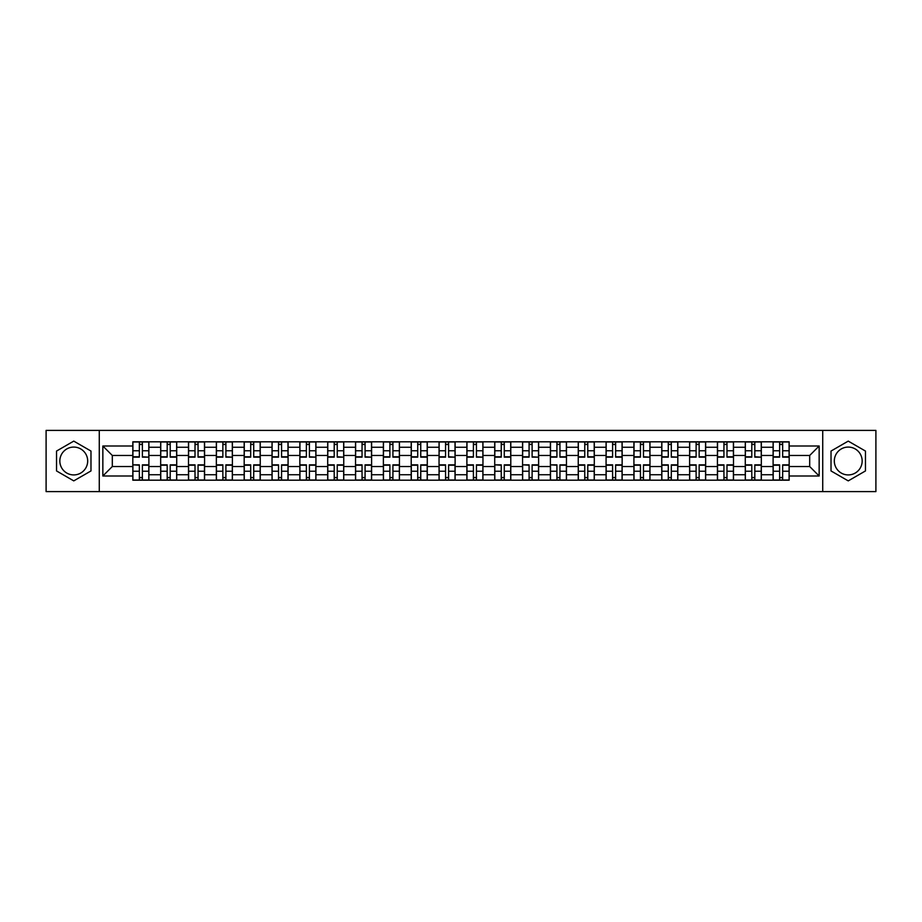 <?xml version="1.0" encoding="UTF-8"?>
<svg xmlns="http://www.w3.org/2000/svg" width="922" height="922" viewBox="0 0 922 922"><rect width="100%" height="100%" fill="white"/><g stroke="black" fill="none" stroke-linecap="round" stroke-linejoin="round"><path stroke-width="1.38" d="M73.76 474.922A13.922 13.922 0 0 1 59.838 461A13.922 13.922 0 0 1 73.76 447.078A13.922 13.922 0 0 1 87.682 461A13.922 13.922 0 0 1 73.76 474.922M848.24 474.922A13.922 13.922 0 0 1 834.318 461A13.922 13.922 0 0 1 848.24 447.078A13.922 13.922 0 0 1 862.162 461A13.922 13.922 0 0 1 848.24 474.922M822.724 491.599L875.9 491.599L875.9 430.401L46.1 430.401L46.1 491.599L822.724 491.599L822.724 430.401M160.67 480.189L160.67 447.262L148.891 447.262L148.891 480.189M148.891 447.262L148.891 441.811M160.67 447.262L160.67 441.811M176.724 441.811L176.724 480.189M188.503 480.189L188.503 441.811M204.569 441.811L204.569 480.189M216.347 480.189L216.347 441.811M232.402 441.811L232.402 480.189M244.18 480.189L244.18 441.811M260.246 441.811L260.246 480.189M272.025 480.189L272.025 441.811M288.079 441.811L288.079 480.189M299.857 480.189L299.857 441.811M315.923 441.811L315.923 480.189M327.702 480.189L327.702 441.811M343.756 441.811L343.756 480.189M355.535 480.189L355.535 441.811M371.601 441.811L371.601 480.189M383.379 480.189L383.379 441.811M399.433 441.811L399.433 480.189M411.212 480.189L411.212 441.811M427.278 441.811L427.278 480.189M439.045 480.189L439.045 441.811M455.111 441.811L455.111 480.189M466.889 480.189L466.889 441.811M482.955 441.811L482.955 480.189M494.722 480.189L494.722 441.811M510.788 441.811L510.788 480.189M522.567 480.189L522.567 441.811M538.621 441.811L538.621 480.189M550.399 480.189L550.399 441.811M566.465 441.811L566.465 480.189M578.244 480.189L578.244 441.811M594.298 441.811L594.298 480.189M606.077 480.189L606.077 441.811M622.143 441.811L622.143 480.189M633.921 480.189L633.921 441.811M649.975 441.811L649.975 480.189M661.754 480.189L661.754 441.811M677.82 441.811L677.82 480.189M689.598 480.189L689.598 441.811M705.653 441.811L705.653 480.189M717.431 480.189L717.431 441.811M733.497 441.811L733.497 480.189M745.276 480.189L745.276 441.811M761.33 441.811L761.33 480.189M773.109 480.189L773.109 441.811M773.109 466.532L761.33 466.532M745.276 466.532L733.497 466.532M717.431 466.532L705.653 466.532M689.598 466.532L677.82 466.532M661.754 466.532L649.975 466.532M633.921 466.532L622.143 466.532M606.077 466.532L594.298 466.532M578.244 466.532L566.465 466.532M550.399 466.532L538.621 466.532M522.567 466.532L510.788 466.532M494.722 466.532L482.955 466.532M466.889 466.532L455.111 466.532M439.045 466.532L427.278 466.532M411.212 466.532L399.433 466.532M383.379 466.532L371.601 466.532M355.535 466.532L343.756 466.532M327.702 466.532L315.923 466.532M299.857 466.532L288.079 466.532M272.025 466.532L260.246 466.532M244.18 466.532L232.402 466.532M216.347 466.532L204.569 466.532M188.503 466.532L176.724 466.532M160.67 466.532L148.891 466.532M773.109 455.468L761.33 455.468M745.276 455.468L733.497 455.468M717.431 455.468L705.653 455.468M689.598 455.468L677.82 455.468M661.754 455.468L649.975 455.468M633.921 455.468L622.143 455.468M606.077 455.468L594.298 455.468M578.244 455.468L566.465 455.468M550.399 455.468L538.621 455.468M522.567 455.468L510.788 455.468M494.722 455.468L482.955 455.468M466.889 455.468L455.111 455.468M439.045 455.468L427.278 455.468M411.212 455.468L399.433 455.468M383.379 455.468L371.601 455.468M355.535 455.468L343.756 455.468M327.702 455.468L315.923 455.468M299.857 455.468L288.079 455.468M272.025 455.468L260.246 455.468M244.18 455.468L232.402 455.468M216.347 455.468L204.569 455.468M188.503 455.468L176.724 455.468M160.67 455.468L148.891 455.468M112.311 466.532L132.826 466.532L132.826 455.468L112.311 455.468L112.311 466.532L102.849 475.994L102.849 446.006L132.826 446.006L132.826 455.468M789.174 455.468L789.174 466.532L809.689 466.532L809.689 455.468L789.174 455.468L789.174 441.811L132.826 441.811L132.826 446.006M789.174 446.006L819.151 446.006L819.151 475.994L789.174 475.994L789.174 466.532M132.826 466.532L132.826 480.189L789.174 480.189L789.174 475.994M132.826 475.994L102.849 475.994M99.276 491.599L99.276 430.401M90.978 451.054L73.76 441.119L56.542 451.054L56.542 470.946L73.76 480.881L90.978 470.946L90.978 451.054M865.458 451.054L848.24 441.119L831.022 451.054L831.022 470.946L848.24 480.881L865.458 470.946L865.458 451.054M142.38 477.504L139.337 477.504M139.337 444.496L142.38 444.496M170.213 477.504L167.182 477.504M167.182 444.496L170.213 444.496M198.057 477.504L195.015 477.504M195.015 444.496L198.057 444.496M225.89 477.504L222.859 477.504M222.859 444.496L225.89 444.496M253.723 477.504L250.692 477.504M250.692 444.496L253.723 444.496M281.567 477.504L278.536 477.504M278.536 444.496L281.567 444.496M309.4 477.504L306.369 477.504M306.369 444.496L309.4 444.496M337.245 477.504L334.213 477.504M334.213 444.496L337.245 444.496M365.077 477.504L362.046 477.504M362.046 444.496L365.077 444.496M392.922 477.504L389.891 477.504M389.891 444.496L392.922 444.496M420.755 477.504L417.724 477.504M417.724 444.496L420.755 444.496M448.599 477.504L445.568 477.504M445.568 444.496L448.599 444.496M476.432 477.504L473.401 477.504M473.401 444.496L476.432 444.496M504.276 477.504L501.245 477.504M501.245 444.496L504.276 444.496M532.109 477.504L529.078 477.504M529.078 444.496L532.109 444.496M559.954 477.504L556.923 477.504M556.923 444.496L559.954 444.496M587.787 477.504L584.755 477.504M584.755 444.496L587.787 444.496M615.631 477.504L612.6 477.504M612.6 444.496L615.631 444.496M643.464 477.504L640.433 477.504M640.433 444.496L643.464 444.496M671.308 477.504L668.277 477.504M668.277 444.496L671.308 444.496M699.141 477.504L696.11 477.504M696.11 444.496L699.141 444.496M726.985 477.504L723.943 477.504M723.943 444.496L726.985 444.496M754.818 477.504L751.787 477.504M751.787 444.496L754.818 444.496M782.663 477.504L779.62 477.504M779.62 444.496L782.663 444.496M102.849 446.006L112.311 455.468M809.689 466.532L819.151 475.994M809.689 455.468L819.151 446.006M142.38 456.782L148.799 457.162L142.38 457.162L142.38 441.995L148.799 441.995L145.227 441.995M148.799 456.782L148.799 441.995M139.337 444.312L142.38 444.312M136.491 441.995L132.918 441.995L132.918 457.162L139.337 457.162L139.337 441.995L136.756 441.995M132.918 441.995L144.961 441.995M139.337 465.218L132.918 464.838L139.337 464.838L139.337 480.005L132.918 480.005L136.491 480.005M132.918 465.218L132.918 480.005M142.38 477.688L139.337 477.688M136.756 480.005L148.799 480.005L148.799 464.838L142.38 464.838L142.38 480.005L144.961 480.005M170.213 457.162L170.213 441.995L176.632 441.995L176.632 457.162L170.213 457.162M167.182 444.312L170.213 444.312M164.323 441.995L160.751 441.995L160.751 457.162L167.182 457.162L167.182 441.995L164.589 441.995M160.751 441.995L172.806 441.995M198.057 457.162L198.057 441.995L204.477 441.995L204.477 457.162L198.057 457.162M195.015 444.312L198.057 444.312M200.639 441.995L188.595 441.995L188.595 457.162L195.015 457.162L195.015 441.995L192.433 441.995M167.182 464.838L167.182 480.005L160.751 480.005L160.751 464.838L167.182 464.838M170.213 477.688L167.182 477.688M164.589 480.005L176.632 480.005L176.632 464.838L170.213 464.838L170.213 480.005L172.806 480.005M195.015 464.838L195.015 480.005L188.595 480.005L188.595 464.838L195.015 464.838M198.057 477.688L195.015 477.688M192.433 480.005L204.477 480.005L204.477 464.838L198.057 464.838L198.057 480.005L200.639 480.005M225.89 456.782L232.309 457.162L225.89 457.162L225.89 441.995L232.309 441.995L228.748 441.995M232.309 456.782L232.309 441.995M222.859 444.312L225.89 444.312M220.001 441.995L216.428 441.995L216.428 457.162L222.859 457.162L222.859 441.995L220.266 441.995M216.428 441.995L228.483 441.995M253.723 457.162L253.723 441.995L260.154 441.995L260.154 457.162L253.723 457.162M250.692 444.312L253.723 444.312M247.845 441.995L244.272 441.995L244.272 457.162L250.692 457.162L250.692 441.995L248.11 441.995M244.272 441.995L256.316 441.995M281.567 457.162L281.567 441.995L287.987 441.995L287.987 457.162L281.567 457.162M278.536 444.312L281.567 444.312M275.678 441.995L272.105 441.995L272.105 457.162L278.536 457.162L278.536 441.995L275.943 441.995M272.105 441.995L284.149 441.995M222.859 464.838L222.859 480.005L216.428 480.005L216.428 464.838L222.859 464.838M225.89 477.688L222.859 477.688M228.748 480.005L232.309 480.005L232.309 464.838L225.89 464.838L225.89 480.005L228.483 480.005M232.309 480.005L220.266 480.005M250.692 464.838L250.692 480.005L244.272 480.005L244.272 464.838L250.692 464.838M253.723 477.688L250.692 477.688M256.581 480.005L260.154 480.005L260.154 464.838L253.723 464.838L253.723 480.005L256.316 480.005M260.154 480.005L248.11 480.005M278.536 464.838L278.536 480.005L272.105 480.005L272.105 464.838L278.536 464.838M281.567 477.688L278.536 477.688M284.425 480.005L287.987 480.005L287.987 464.838L281.567 464.838L281.567 480.005L284.149 480.005M287.987 480.005L275.943 480.005M309.4 456.782L315.831 457.162L309.4 457.162L309.4 441.995L315.831 441.995L312.258 441.995M315.831 456.782L315.831 441.995M306.369 444.312L309.4 444.312M303.511 441.995L299.95 441.995L299.95 457.162L306.369 457.162L306.369 441.995L303.787 441.995M299.95 441.995L311.993 441.995M306.369 464.838L306.369 480.005L299.95 480.005L299.95 464.838L306.369 464.838M309.4 477.688L306.369 477.688M312.258 480.005L315.831 480.005L315.831 464.838L309.4 464.838L309.4 480.005L311.993 480.005M315.831 480.005L303.787 480.005M337.245 456.782L343.664 457.162L337.245 457.162L337.245 441.995L343.664 441.995L340.103 441.995M343.664 456.782L343.664 441.995M334.213 444.312L337.245 444.312M331.355 441.995L327.783 441.995L327.783 457.162L334.213 457.162L334.213 441.995L331.62 441.995M327.783 441.995L339.826 441.995M334.213 464.838L334.213 480.005L327.783 480.005L327.783 464.838L334.213 464.838M337.245 477.688L334.213 477.688M340.103 480.005L343.664 480.005L343.664 464.838L337.245 464.838L337.245 480.005L339.826 480.005M343.664 480.005L331.62 480.005M365.077 456.782L371.508 457.162L365.077 457.162L365.077 441.995L371.508 441.995L367.936 441.995M371.508 456.782L371.508 441.995M362.046 444.312L365.077 444.312M359.188 441.995L355.627 441.995L355.627 457.162L362.046 457.162L362.046 441.995L359.465 441.995M355.627 441.995L367.671 441.995M362.046 464.838L362.046 480.005L355.627 480.005L355.627 464.838L362.046 464.838M365.077 477.688L362.046 477.688M359.465 480.005L371.508 480.005L371.508 464.838L365.077 464.838L365.077 480.005L367.671 480.005M392.922 457.162L392.922 441.995L399.341 441.995L399.341 457.162L392.922 457.162M389.891 444.312L392.922 444.312M387.033 441.995L383.46 441.995L383.46 457.162L389.891 457.162L389.891 441.995L387.298 441.995M383.46 441.995L395.503 441.995M389.891 464.838L389.891 480.005L383.46 480.005L383.46 464.838L389.891 464.838M392.922 477.688L389.891 477.688M387.298 480.005L399.341 480.005L399.341 464.838L392.922 464.838L392.922 480.005L395.503 480.005M420.755 457.162L420.755 441.995L427.186 441.995L427.186 457.162L420.755 457.162M417.724 444.312L420.755 444.312M414.865 441.995L411.304 441.995L411.304 457.162L417.724 457.162L417.724 441.995L415.142 441.995M411.304 441.995L423.348 441.995M448.599 456.782L455.019 457.162L448.599 457.162L448.599 441.995L455.019 441.995L451.457 441.995M455.019 456.782L455.019 441.995M445.568 444.312L448.599 444.312M442.71 441.995L439.137 441.995L439.137 457.162L445.568 457.162L445.568 441.995L442.975 441.995M439.137 441.995L451.181 441.995M476.432 456.782L482.863 457.162L476.432 457.162L476.432 441.995L482.863 441.995L479.29 441.995M482.863 456.782L482.863 441.995M473.401 444.312L476.432 444.312M470.543 441.995L466.981 441.995L466.981 457.162L473.401 457.162L473.401 441.995L470.819 441.995M466.981 441.995L479.025 441.995M504.276 457.162L504.276 441.995L510.696 441.995L510.696 457.162L504.276 457.162M501.245 444.312L504.276 444.312M498.387 441.995L494.814 441.995L494.814 457.162L501.245 457.162L501.245 441.995L498.652 441.995M494.814 441.995L506.858 441.995M532.109 456.782L538.54 457.162L532.109 457.162L532.109 441.995L538.54 441.995L534.967 441.995M538.54 456.782L538.54 441.995M529.078 444.312L532.109 444.312M526.22 441.995L522.659 441.995L522.659 457.162L529.078 457.162L529.078 441.995L526.497 441.995M522.659 441.995L534.702 441.995M559.954 457.162L559.954 441.995L566.373 441.995L566.373 457.162L559.954 457.162M556.923 444.312L559.954 444.312M554.064 441.995L550.492 441.995L550.492 457.162L556.923 457.162L556.923 441.995L554.329 441.995M550.492 441.995L562.535 441.995M417.724 464.838L417.724 480.005L411.304 480.005L411.304 464.838L417.724 464.838M420.755 477.688L417.724 477.688M415.142 480.005L427.186 480.005L427.186 464.838L420.755 464.838L420.755 480.005L423.348 480.005M445.568 464.838L445.568 480.005L439.137 480.005L439.137 464.838L445.568 464.838M448.599 477.688L445.568 477.688M451.457 480.005L455.019 480.005L455.019 464.838L448.599 464.838L448.599 480.005L451.181 480.005M455.019 480.005L442.975 480.005M473.401 464.838L473.401 480.005L466.981 480.005L466.981 464.838L473.401 464.838M476.432 477.688L473.401 477.688M470.819 480.005L482.863 480.005L482.863 464.838L476.432 464.838L476.432 480.005L479.025 480.005M501.245 465.218L494.814 464.838L501.245 464.838L501.245 480.005L494.814 480.005L498.387 480.005M494.814 465.218L494.814 480.005M504.276 477.688L501.245 477.688M507.135 480.005L510.696 480.005L510.696 464.838L504.276 464.838L504.276 480.005L506.858 480.005M510.696 480.005L498.652 480.005M529.078 465.218L522.659 464.838L529.078 464.838L529.078 480.005L522.659 480.005L526.22 480.005M522.659 465.218L522.659 480.005M532.109 477.688L529.078 477.688M534.967 480.005L538.54 480.005L538.54 464.838L532.109 464.838L532.109 480.005L534.702 480.005M538.54 480.005L526.497 480.005M556.923 465.218L550.492 464.838L556.923 464.838L556.923 480.005L550.492 480.005L554.064 480.005M550.492 465.218L550.492 480.005M559.954 477.688L556.923 477.688M554.329 480.005L566.373 480.005L566.373 464.838L559.954 464.838L559.954 480.005L562.535 480.005M587.787 457.162L587.787 441.995L594.217 441.995L594.217 457.162L587.787 457.162M584.755 444.312L587.787 444.312M590.38 441.995L578.336 441.995L578.336 457.162L584.755 457.162L584.755 441.995L582.174 441.995M584.755 464.838L584.755 480.005L578.336 480.005L578.336 464.838L584.755 464.838M587.787 477.688L584.755 477.688M582.174 480.005L594.217 480.005L594.217 464.838L587.787 464.838L587.787 480.005L590.38 480.005M615.631 457.162L615.631 441.995L622.05 441.995L622.05 457.162L615.631 457.162M612.6 444.312L615.631 444.312M609.742 441.995L606.169 441.995L606.169 457.162L612.6 457.162L612.6 441.995L610.007 441.995M606.169 441.995L618.213 441.995M612.6 464.838L612.6 480.005L606.169 480.005L606.169 464.838L612.6 464.838M615.631 477.688L612.6 477.688M610.007 480.005L622.05 480.005L622.05 464.838L615.631 464.838L615.631 480.005L618.213 480.005M643.464 456.782L649.895 457.162L643.464 457.162L643.464 441.995L649.895 441.995L646.322 441.995M649.895 456.782L649.895 441.995M640.433 444.312L643.464 444.312M637.575 441.995L634.013 441.995L634.013 457.162L640.433 457.162L640.433 441.995L637.851 441.995M634.013 441.995L646.057 441.995M640.433 464.838L640.433 480.005L634.013 480.005L634.013 464.838L640.433 464.838M643.464 477.688L640.433 477.688M646.322 480.005L649.895 480.005L649.895 464.838L643.464 464.838L643.464 480.005L646.057 480.005M649.895 480.005L637.851 480.005M671.308 456.782L677.728 457.162L671.308 457.162L671.308 441.995L677.728 441.995L674.155 441.995M677.728 456.782L677.728 441.995M668.277 444.312L671.308 444.312M665.419 441.995L661.846 441.995L661.846 457.162L668.277 457.162L668.277 441.995L665.684 441.995M661.846 441.995L673.89 441.995M668.277 464.838L668.277 480.005L661.846 480.005L661.846 464.838L668.277 464.838M671.308 477.688L668.277 477.688M674.155 480.005L677.728 480.005L677.728 464.838L671.308 464.838L671.308 480.005L673.89 480.005M677.728 480.005L665.684 480.005M699.141 457.162L699.141 441.995L705.572 441.995L705.572 457.162L699.141 457.162M696.11 444.312L699.141 444.312M693.252 441.995L689.691 441.995L689.691 457.162L696.11 457.162L696.11 441.995L693.517 441.995M689.691 441.995L701.734 441.995M696.11 464.838L696.11 480.005L689.691 480.005L689.691 464.838L696.11 464.838M699.141 477.688L696.11 477.688M701.999 480.005L705.572 480.005L705.572 464.838L699.141 464.838L699.141 480.005L701.734 480.005M705.572 480.005L693.517 480.005M726.985 457.162L726.985 441.995L733.405 441.995L733.405 457.162L726.985 457.162M723.943 444.312L726.985 444.312M721.096 441.995L717.523 441.995L717.523 457.162L723.943 457.162L723.943 441.995L721.361 441.995M717.523 441.995L729.567 441.995M723.943 464.838L723.943 480.005L717.523 480.005L717.523 464.838L723.943 464.838M726.985 477.688L723.943 477.688M729.832 480.005L733.405 480.005L733.405 464.838L726.985 464.838L726.985 480.005L729.567 480.005M733.405 480.005L721.361 480.005M754.818 456.782L761.249 457.162L754.818 457.162L754.818 441.995L761.249 441.995L757.677 441.995M761.249 456.782L761.249 441.995M751.787 444.312L754.818 444.312M748.929 441.995L745.368 441.995L745.368 457.162L751.787 457.162L751.787 441.995L749.194 441.995M745.368 441.995L757.411 441.995M751.787 464.838L751.787 480.005L745.368 480.005L745.368 464.838L751.787 464.838M754.818 477.688L751.787 477.688M749.194 480.005L761.249 480.005L761.249 464.838L754.818 464.838L754.818 480.005L757.411 480.005M782.663 457.162L782.663 441.995L789.082 441.995L789.082 457.162L782.663 457.162M779.62 444.312L782.663 444.312M776.773 441.995L773.201 441.995L773.201 457.162L779.62 457.162L779.62 441.995L777.039 441.995M773.201 441.995L785.244 441.995M779.62 464.838L779.62 480.005L773.201 480.005L773.201 464.838L779.62 464.838M782.663 477.688L779.62 477.688M777.039 480.005L789.082 480.005L789.082 464.838L782.663 464.838L782.663 480.005L785.244 480.005M745.276 447.262L733.497 447.262M717.431 447.262L705.653 447.262M689.598 447.262L677.82 447.262M661.754 447.262L649.975 447.262M633.921 447.262L622.143 447.262M606.077 447.262L594.298 447.262M578.244 447.262L566.465 447.262M550.399 447.262L538.621 447.262M522.567 447.262L510.788 447.262M494.722 447.262L482.955 447.262M466.889 447.262L455.111 447.262M439.045 447.262L427.278 447.262M411.212 447.262L399.433 447.262M383.379 447.262L371.601 447.262M355.535 447.262L343.756 447.262M327.702 447.262L315.923 447.262M299.857 447.262L288.079 447.262M272.025 447.262L260.246 447.262M244.18 447.262L232.402 447.262M216.347 447.262L204.569 447.262M188.503 447.262L176.724 447.262M773.109 447.262L761.33 447.262M745.276 474.738L733.497 474.738M717.431 474.738L705.653 474.738M689.598 474.738L677.82 474.738M661.754 474.738L649.975 474.738M633.921 474.738L622.143 474.738M606.077 474.738L594.298 474.738M578.244 474.738L566.465 474.738M550.399 474.738L538.621 474.738M522.567 474.738L510.788 474.738M494.722 474.738L482.955 474.738M466.889 474.738L455.111 474.738M439.045 474.738L427.278 474.738M411.212 474.738L399.433 474.738M383.379 474.738L371.601 474.738M355.535 474.738L343.756 474.738M327.702 474.738L315.923 474.738M299.857 474.738L288.079 474.738M272.025 474.738L260.246 474.738M244.18 474.738L232.402 474.738M216.347 474.738L204.569 474.738M188.503 474.738L176.724 474.738M160.67 474.738L148.891 474.738M773.109 474.738L761.33 474.738M142.38 450.766L148.799 450.766M132.918 456.782L139.337 456.782M132.918 450.766L139.337 450.766M139.337 471.234L132.918 471.234M148.799 465.218L142.38 465.218M148.799 471.234L142.38 471.234M170.213 456.782L176.632 456.782M170.213 450.766L176.632 450.766M160.751 456.782L167.182 456.782M160.751 450.766L167.182 450.766M198.057 456.782L204.477 456.782M198.057 450.766L204.477 450.766M188.595 456.782L195.015 456.782M188.595 450.766L195.015 450.766M167.182 465.218L160.751 465.218M167.182 471.234L160.751 471.234M176.632 465.218L170.213 465.218M176.632 471.234L170.213 471.234M195.015 465.218L188.595 465.218M195.015 471.234L188.595 471.234M204.477 465.218L198.057 465.218M204.477 471.234L198.057 471.234M225.89 450.766L232.309 450.766M216.428 456.782L222.859 456.782M216.428 450.766L222.859 450.766M253.723 456.782L260.154 456.782M253.723 450.766L260.154 450.766M244.272 456.782L250.692 456.782M244.272 450.766L250.692 450.766M281.567 456.782L287.987 456.782M281.567 450.766L287.987 450.766M272.105 456.782L278.536 456.782M272.105 450.766L278.536 450.766M222.859 465.218L216.428 465.218M222.859 471.234L216.428 471.234M232.309 465.218L225.89 465.218M232.309 471.234L225.89 471.234M250.692 465.218L244.272 465.218M250.692 471.234L244.272 471.234M260.154 465.218L253.723 465.218M260.154 471.234L253.723 471.234M278.536 465.218L272.105 465.218M278.536 471.234L272.105 471.234M287.987 465.218L281.567 465.218M287.987 471.234L281.567 471.234M309.4 450.766L315.831 450.766M299.95 456.782L306.369 456.782M299.95 450.766L306.369 450.766M306.369 465.218L299.95 465.218M306.369 471.234L299.95 471.234M315.831 465.218L309.4 465.218M315.831 471.234L309.4 471.234M337.245 450.766L343.664 450.766M327.783 456.782L334.213 456.782M327.783 450.766L334.213 450.766M334.213 465.218L327.783 465.218M334.213 471.234L327.783 471.234M343.664 465.218L337.245 465.218M343.664 471.234L337.245 471.234M365.077 450.766L371.508 450.766M355.627 456.782L362.046 456.782M355.627 450.766L362.046 450.766M362.046 465.218L355.627 465.218M362.046 471.234L355.627 471.234M371.508 465.218L365.077 465.218M371.508 471.234L365.077 471.234M392.922 456.782L399.341 456.782M392.922 450.766L399.341 450.766M383.46 456.782L389.891 456.782M383.46 450.766L389.891 450.766M389.891 465.218L383.46 465.218M389.891 471.234L383.46 471.234M399.341 465.218L392.922 465.218M399.341 471.234L392.922 471.234M420.755 456.782L427.186 456.782M420.755 450.766L427.186 450.766M411.304 456.782L417.724 456.782M411.304 450.766L417.724 450.766M448.599 450.766L455.019 450.766M439.137 456.782L445.568 456.782M439.137 450.766L445.568 450.766M476.432 450.766L482.863 450.766M466.981 456.782L473.401 456.782M466.981 450.766L473.401 450.766M504.276 456.782L510.696 456.782M504.276 450.766L510.696 450.766M494.814 456.782L501.245 456.782M494.814 450.766L501.245 450.766M532.109 450.766L538.54 450.766M522.659 456.782L529.078 456.782M522.659 450.766L529.078 450.766M559.954 456.782L566.373 456.782M559.954 450.766L566.373 450.766M550.492 456.782L556.923 456.782M550.492 450.766L556.923 450.766M417.724 465.218L411.304 465.218M417.724 471.234L411.304 471.234M427.186 465.218L420.755 465.218M427.186 471.234L420.755 471.234M445.568 465.218L439.137 465.218M445.568 471.234L439.137 471.234M455.019 465.218L448.599 465.218M455.019 471.234L448.599 471.234M473.401 465.218L466.981 465.218M473.401 471.234L466.981 471.234M482.863 465.218L476.432 465.218M482.863 471.234L476.432 471.234M501.245 471.234L494.814 471.234M510.696 465.218L504.276 465.218M510.696 471.234L504.276 471.234M529.078 471.234L522.659 471.234M538.54 465.218L532.109 465.218M538.54 471.234L532.109 471.234M556.923 471.234L550.492 471.234M566.373 465.218L559.954 465.218M566.373 471.234L559.954 471.234M587.787 456.782L594.217 456.782M587.787 450.766L594.217 450.766M578.336 456.782L584.755 456.782M578.336 450.766L584.755 450.766M584.755 465.218L578.336 465.218M584.755 471.234L578.336 471.234M594.217 465.218L587.787 465.218M594.217 471.234L587.787 471.234M615.631 456.782L622.05 456.782M615.631 450.766L622.05 450.766M606.169 456.782L612.6 456.782M606.169 450.766L612.6 450.766M612.6 465.218L606.169 465.218M612.6 471.234L606.169 471.234M622.05 465.218L615.631 465.218M622.05 471.234L615.631 471.234M643.464 450.766L649.895 450.766M634.013 456.782L640.433 456.782M634.013 450.766L640.433 450.766M640.433 465.218L634.013 465.218M640.433 471.234L634.013 471.234M649.895 465.218L643.464 465.218M649.895 471.234L643.464 471.234M671.308 450.766L677.728 450.766M661.846 456.782L668.277 456.782M661.846 450.766L668.277 450.766M668.277 465.218L661.846 465.218M668.277 471.234L661.846 471.234M677.728 465.218L671.308 465.218M677.728 471.234L671.308 471.234M699.141 456.782L705.572 456.782M699.141 450.766L705.572 450.766M689.691 456.782L696.11 456.782M689.691 450.766L696.11 450.766M696.11 465.218L689.691 465.218M696.11 471.234L689.691 471.234M705.572 465.218L699.141 465.218M705.572 471.234L699.141 471.234M726.985 456.782L733.405 456.782M726.985 450.766L733.405 450.766M717.523 456.782L723.943 456.782M717.523 450.766L723.943 450.766M723.943 465.218L717.523 465.218M723.943 471.234L717.523 471.234M733.405 465.218L726.985 465.218M733.405 471.234L726.985 471.234M754.818 450.766L761.249 450.766M745.368 456.782L751.787 456.782M745.368 450.766L751.787 450.766M751.787 465.218L745.368 465.218M751.787 471.234L745.368 471.234M761.249 465.218L754.818 465.218M761.249 471.234L754.818 471.234M782.663 456.782L789.082 456.782M782.663 450.766L789.082 450.766M773.201 456.782L779.62 456.782M773.201 450.766L779.62 450.766M779.62 465.218L773.201 465.218M779.62 471.234L773.201 471.234M789.082 465.218L782.663 465.218M789.082 471.234L782.663 471.234"/></g></svg>
